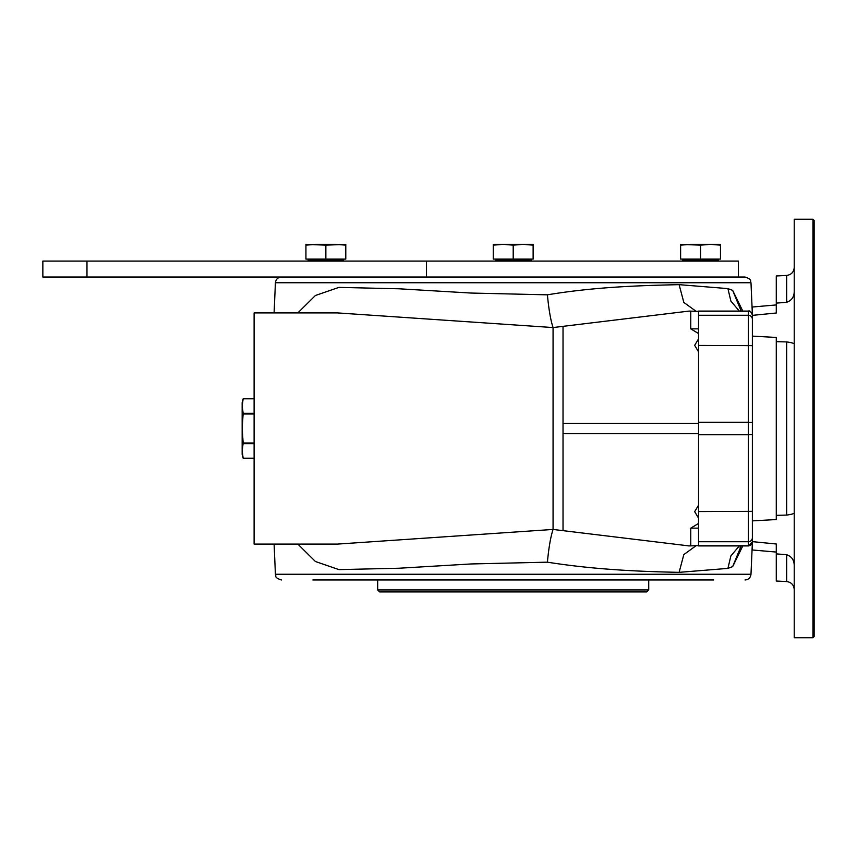 <?xml version="1.0" encoding="UTF-8"?>
<svg xmlns="http://www.w3.org/2000/svg" width="857" height="857" viewBox="0 0 857 857"><rect width="100%" height="100%" fill="white"/><g stroke="black" fill="none" stroke-linecap="round" stroke-linejoin="round"><path stroke-width="1.29" d="M741.187 545.92L732.649 566.638L727.925 568.384L679.108 572.347C643.436 571.598 596.268 569.948 547.409 562.171L471.071 563.96L399.158 568.223L338.933 569.616L315.419 561.506L297.84 544.099M742.794 545.92L732.649 566.638M513.204 245.166L503.241 244.341L493.278 245.166L493.278 259.093L533.129 259.093L533.129 245.166L523.166 244.341L513.204 245.166L513.204 259.093M493.278 245.166L493.278 244.341L533.129 244.341L533.129 245.166M305.928 245.166L305.928 259.093L345.789 259.093L345.789 245.166L335.826 244.341L315.89 244.341L305.928 245.166L305.928 244.341L325.864 245.166L325.864 259.093M344 259.093L343.196 261.085M700.544 245.166L700.544 259.093L720.48 259.093L720.48 245.166L710.517 244.341L700.544 245.166L680.619 244.341L680.619 259.093L700.544 259.093M738.413 277.025L738.413 261.085L426.497 261.085L426.497 277.025L42.85 277.025L42.85 261.085L426.497 261.085M718.68 259.093L717.887 261.085M345.789 245.166L345.789 244.341L325.864 245.166M720.48 245.166L720.48 244.341L690.581 244.341L680.619 245.166M530.944 259.489L495.464 259.489L495.464 260.689L530.944 260.689L531.34 259.093M254.111 398.816L243.163 398.816L242.156 406.057L243.163 413.31L254.111 413.31M254.111 398.709L243.195 398.709L242.156 402.586L242.156 454.414L243.195 458.291L254.111 458.291M243.163 413.31L242.156 428.5L243.163 442.994L254.111 442.994M698.551 311.38L689.039 311.091L553.065 327.556C550.633 320.154 548.748 309.248 547.409 294.829C596.215 286.656 643.436 285.488 679.108 284.653L727.925 288.616L730.86 301.043L739.312 311.08M727.925 288.616L732.649 290.362L741.187 311.08M698.551 545.62L689.039 545.909L553.065 529.444L553.065 327.556L337.326 312.901L254.111 312.901L254.111 544.099L337.337 544.099L553.065 529.444C550.633 536.836 548.748 547.741 547.409 562.171M297.84 312.901L315.419 295.494L338.933 287.384L399.169 288.798L471.071 293.051L547.409 294.829M739.312 545.92L730.86 555.957L727.925 568.384M732.649 290.362L742.794 311.08M794.225 565.684C794.203 560.135 791.686 556.482 786.662 554.725L786.662 581.571L776.281 581.025L776.281 553.879L786.662 554.725L776.281 553.879L776.281 544.002L752.371 541.635L752.371 549.98L776.281 552.069M752.371 541.635L752.371 520.885L776.281 519.546L776.281 341.654L786.662 341.922C791.686 342.607 794.203 343.357 794.225 344.182M776.281 341.654L776.281 337.454L752.371 336.115L752.371 520.885M752.371 336.115L752.371 315.365L776.281 312.998L776.281 275.975L786.662 275.429L786.662 302.275L776.281 303.121M776.281 304.931L752.371 307.02L752.371 315.365M625.406 579.975L687.56 579.975M377.68 589.937L379.672 591.93L646.735 591.93L648.728 589.937L377.68 589.937L377.68 579.975M325.864 579.975L349.185 579.975M698.551 523.456L690.753 528.148L698.551 528.148M312.869 579.975L713.538 579.975M648.728 589.937L648.728 579.975M274.101 312.901L275.418 282.746L750.989 282.746C749.789 280.989 752.949 279.671 745.012 277.025L375.827 277.025M794.225 291.316C794.203 296.865 791.686 300.518 786.662 302.275M794.225 512.818C794.203 513.643 791.686 514.393 786.662 515.078L776.281 515.346M814.15 428.5L814.15 636.569L812.95 637.769L812.95 219.231L814.15 220.431L814.15 428.5M812.95 219.231L794.225 219.231L794.225 637.769L812.95 637.769M752.371 537.757A3.985 3.985 180 0 1 748.375 541.731L698.551 541.731L698.551 545.759L748.375 545.759L748.375 434.756L752.371 434.553M752.371 345.65L698.551 345.435L698.551 311.241L748.375 311.241A3.985 3.985 -0 0 1 752.371 315.215M243.163 442.994L242.156 450.943L243.163 458.184L254.111 458.184M698.551 328.852L690.753 328.852L690.753 311.091M343.593 259.489L308.124 259.489L308.124 260.689L343.593 260.689M718.284 259.489L682.815 259.489L682.815 260.689L718.284 260.689M86.975 261.085L86.975 277.025M752.371 319.243A3.985 3.985 180 0 0 748.375 315.269L748.375 311.08L698.551 311.08M243.163 414.006L254.111 414.006M679.108 284.653L683.832 302.425L695.938 311.187M752.371 511.35L698.551 511.565L698.551 541.731M752.371 422.447L748.375 422.244L748.375 434.756L698.551 434.756L698.551 422.244L748.375 422.244L748.375 315.269L698.551 315.269M752.371 541.785A3.985 3.985 180 0 1 748.375 545.759L752.371 541.935M695.938 545.813L683.832 554.575L679.108 572.347M274.101 544.099L275.418 574.254L750.989 574.254L752.371 542.62M563.028 433.717L698.551 433.717M698.551 423.283L563.028 423.283M698.551 345.435L698.551 422.244M786.662 341.922L786.662 515.078M698.551 434.756L698.551 511.565M243.163 443.69L254.111 443.69M740.78 545.92L740.105 547.377L741.369 545.92M336.78 544.099L337.337 544.099M750.989 282.746L752.371 314.38M689.039 311.091L697.137 311.305M697.137 545.695L689.039 545.909M748.375 545.92L698.551 545.92M690.753 528.148L690.753 545.909M563.028 326.817L563.028 530.183M786.662 275.429C791.29 274.776 793.807 272.119 794.225 267.47M786.662 581.571C791.29 582.224 793.807 584.881 794.225 589.53M748.375 311.08C749.746 310.373 751.075 311.702 752.371 315.065M275.418 574.254C276.618 576.011 273.458 577.329 281.396 579.975M750.989 574.254C750.518 577.747 748.525 579.653 745.012 579.975M275.418 282.746C275.89 279.253 277.882 277.347 281.396 277.025M741.369 311.08L740.544 310.513M698.551 505.169L694.663 511.65L698.551 518.131M698.551 338.869L694.663 345.35L698.551 351.831M698.551 333.544L690.753 328.852"/></g></svg>
